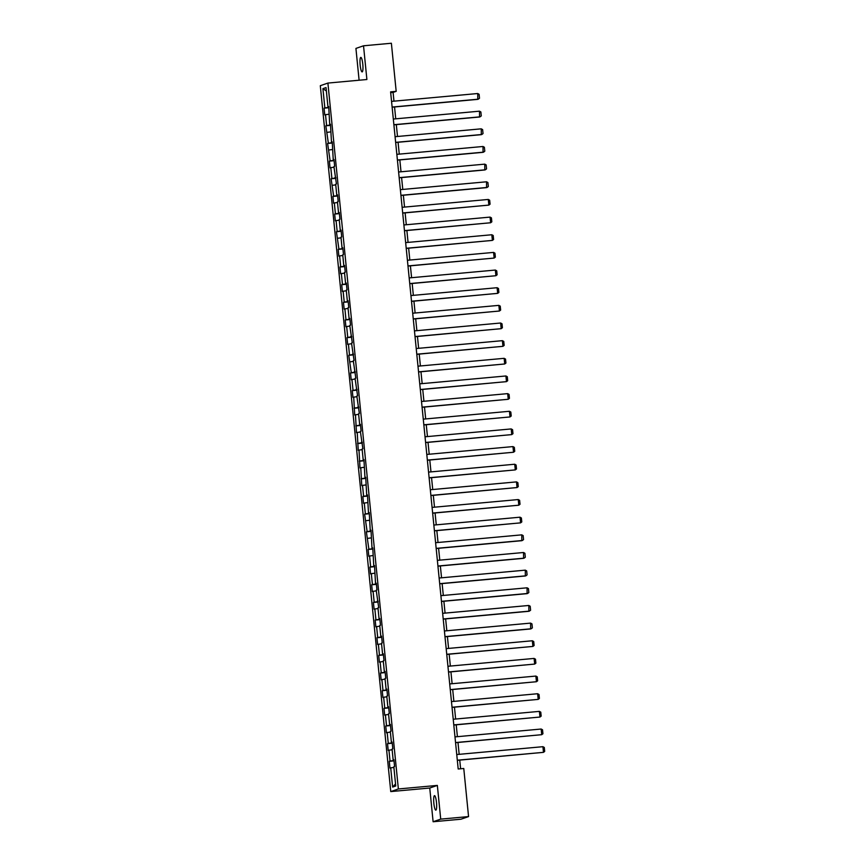 <?xml version="1.0" encoding="UTF-8"?>
<svg xmlns="http://www.w3.org/2000/svg" width="865" height="865" viewBox="0 0 865 865"><rect width="100%" height="100%" fill="white"/><g stroke="black" fill="none" stroke-linecap="round" stroke-linejoin="round"><path stroke-width="1.3" d="M436.479 802.439A7.288 1.352 -95.2 0 0 434.5 795.638A7.288 1.352 -95.2 0 0 433.852 803.347A7.288 1.352 -95.2 0 0 435.83 810.148A7.288 1.352 -95.2 0 0 436.479 802.439M362.792 64.194A7.288 1.352 -95.2 0 0 360.813 57.393A7.288 1.352 -95.2 0 0 360.164 65.102A7.288 1.352 -95.2 0 0 362.143 71.903A7.288 1.352 -95.2 0 0 362.792 64.194M433.116 821.75L440.718 819.123L437.344 785.409L429.754 788.026L433.116 821.75L460.969 819.209L468.56 816.582L463.77 768.488L458.19 768.996L390.602 91.852L396.181 91.344L391.38 43.25L363.527 45.791L355.926 48.418L359.105 80.229M429.754 788.026L390.764 791.583L320.31 85.7L327.9 83.072L398.365 788.966L390.764 791.583M322.915 88.652L324.84 107.898L324.083 108.157L324.764 114.948L325.51 114.688L326.602 125.544L325.846 125.803L328.365 143.201L327.608 143.46L330.127 160.858L329.37 161.117L330.052 167.897L330.798 167.637L331.89 178.504L331.133 178.763L333.641 196.16L332.895 196.42L333.576 203.21L334.322 202.951L335.404 213.806L334.658 214.066L335.339 220.856L336.085 220.597L337.166 231.463L336.42 231.723L338.929 249.12L338.183 249.38L338.864 256.17L339.61 255.91L340.691 266.766L339.945 267.026L340.626 273.816L341.372 273.556L342.454 284.423L341.707 284.682L342.389 291.473L343.135 291.213L344.216 302.08L343.47 302.339L344.151 309.129L344.897 308.87L345.978 319.726L345.232 319.985L345.914 326.775L346.66 326.516L347.741 337.382L346.995 337.642L347.676 344.432L348.422 344.173L349.503 355.039L348.757 355.299L351.266 372.685L350.52 372.945L351.19 379.735L351.947 379.476L353.028 390.342L352.282 390.602L352.952 397.392L353.709 397.132L354.715 415.038L355.472 414.778L356.477 432.695L357.234 432.435L358.24 450.351L358.997 450.092L360.002 467.997L360.759 467.738L361.765 485.654L362.522 485.395L363.603 496.261L362.846 496.521L363.527 503.311L364.273 503.052L365.365 513.907L364.608 514.167L367.128 531.564L366.371 531.824L368.89 549.221L368.133 549.48L368.814 556.271L369.56 556.011L370.653 566.867L369.896 567.126L370.577 573.917L371.323 573.657L372.415 584.524L371.658 584.783L372.339 591.574L373.085 591.314L374.177 602.181L373.421 602.44L374.102 609.22L374.848 608.971L375.94 619.827L375.183 620.086L375.864 626.876L376.61 626.617L377.691 637.483L376.945 637.743L377.627 644.533L378.373 644.274L379.454 655.14L378.708 655.389L379.389 662.179L380.135 661.92L381.216 672.786L380.47 673.046L381.151 679.836L381.897 679.576L382.979 690.443L382.233 690.702L382.914 697.493L383.66 697.233L384.741 708.089L383.995 708.349L384.676 715.139L385.422 714.879L386.504 725.746L385.758 726.005L386.439 732.796L387.185 732.536L388.266 743.403L387.52 743.662L388.201 750.452L388.947 750.193L390.029 761.049L389.282 761.308L389.964 768.098L390.71 767.839L392.624 787.074L395.748 786.004L393.824 766.768L394.581 766.509L393.899 759.719L393.153 759.978L392.072 749.112L392.818 748.852L392.137 742.062L391.391 742.321L390.31 731.455L391.056 731.195L390.375 724.405L389.628 724.665L388.547 713.809L389.293 713.549L388.612 706.759L387.866 707.019L386.785 696.152L387.531 695.893L386.85 689.102L386.104 689.362L385.022 678.495L385.768 678.236L385.087 671.445L384.341 671.705L383.26 660.849L384.006 660.59L383.325 653.799L382.579 654.059L381.497 643.192L382.243 642.933L381.562 636.143L380.816 636.402L379.735 625.536L380.481 625.287L379.8 618.497L379.054 618.756L377.973 607.89L378.719 607.63L376.21 590.233L376.956 589.973L376.286 583.183L375.529 583.442L374.523 565.537L373.767 565.797L372.761 547.88L372.004 548.14L370.999 530.223L370.242 530.483L369.236 512.577L368.479 512.837L367.474 494.921L366.717 495.18L365.711 477.264L364.954 477.523L363.949 459.618L363.192 459.877L362.111 449.011L362.868 448.751L360.348 431.354L361.105 431.094L360.424 424.315L359.678 424.564L358.586 413.708L359.343 413.448L356.823 396.051L357.58 395.792L355.061 378.394L355.818 378.146L353.298 360.748L354.055 360.489L351.536 343.091L352.293 342.832L349.774 325.445L350.53 325.186L349.849 318.396L349.103 318.655L348.022 307.789L348.768 307.529L348.087 300.739L347.341 300.998L346.26 290.132L347.006 289.872L346.324 283.082L345.578 283.342L344.497 272.486L345.243 272.226L344.562 265.436L343.816 265.696L342.735 254.829L343.481 254.57L342.8 247.779L342.053 248.039L340.972 237.172L341.718 236.913L341.037 230.122L340.291 230.382L339.21 219.526L339.956 219.267L339.275 212.476L338.529 212.736L337.447 201.869L338.193 201.61L337.512 194.82L336.766 195.079L335.685 184.213L336.431 183.953L333.922 166.567L334.668 166.307L333.987 159.517L333.241 159.776L332.236 141.86L331.479 142.12L330.473 124.214L329.716 124.474L328.711 106.557L327.954 106.817L326.04 87.581L322.915 88.652L326.375 90.976M393.921 759.946L393.153 759.978M390.029 761.049L393.986 760.54M388.947 750.193L392.137 749.771M392.159 742.3L391.391 742.321M388.266 743.403L392.223 742.884M387.185 732.536L390.375 732.114M390.396 724.643L389.628 724.665M386.504 725.746L390.461 725.227M385.422 714.879L388.612 714.468M388.634 706.986L387.866 707.019M384.741 708.089L388.699 707.581M383.66 697.233L386.85 696.812M386.871 689.34L386.104 689.362M382.979 690.443L386.936 689.924M381.897 679.576L385.087 679.166M385.109 671.683L384.341 671.705M381.216 672.786L385.174 672.267M380.135 661.92L383.325 661.509M383.357 654.027L382.579 654.059M379.454 655.14L383.411 654.621M378.373 644.274L381.562 643.852M381.595 636.38L380.816 636.402M377.691 637.483L381.649 636.964M376.61 626.617L379.8 626.206M379.832 618.724L379.054 618.756M375.94 619.827L379.886 619.308M374.848 608.971L378.037 608.549M378.07 601.067L377.291 601.099M374.177 602.181L378.124 601.662M373.085 591.314L376.275 590.892M376.307 583.421L375.529 583.442M372.415 584.524L376.361 584.005M371.323 573.657L374.513 573.246M374.545 565.764L373.767 565.797M370.653 566.867L374.599 566.348M369.56 556.011L372.75 555.59M372.783 548.118L372.004 548.14M368.89 549.221L372.837 548.702M367.798 538.354L370.988 537.933M371.02 530.461L370.242 530.483M367.128 531.564L371.074 531.045M366.036 520.698L369.225 520.287M369.258 512.804L368.479 512.837M365.365 513.907L369.312 513.399M364.273 503.052L367.463 502.63M367.495 495.158L366.717 495.18M363.603 496.261L367.549 495.742M362.522 485.395L365.7 484.973M365.733 477.502L364.954 477.523M361.84 478.605L365.787 478.086M360.759 467.738L363.938 467.327M363.97 459.845L363.192 459.877M360.078 460.948L364.024 460.44M358.997 450.092L362.175 449.67M362.208 442.199L361.44 442.22M358.315 443.302L362.262 442.783M357.234 432.435L360.413 432.024M360.446 424.542L359.678 424.564M356.553 425.645L360.5 425.126M355.472 414.778L358.651 414.367M358.683 406.885L357.915 406.918M354.791 407.999L358.737 407.48M353.709 397.132L356.888 396.711M356.921 389.239L356.153 389.261M353.028 390.342L356.986 389.823M351.947 379.476L355.126 379.065M355.158 371.582L354.391 371.615M351.266 372.685L355.223 372.166M350.184 361.829L353.374 361.408M353.396 353.926L352.628 353.958M349.503 355.039L353.461 354.52M348.422 344.173L351.612 343.751M351.633 336.28L350.866 336.301M347.741 337.382L351.698 336.863M346.66 326.516L349.849 326.105M349.871 318.623L349.103 318.655M345.978 319.726L349.936 319.217M344.897 308.87L348.087 308.448M348.108 300.977L347.341 300.998M344.216 302.08L348.173 301.561M343.135 291.213L346.324 290.791M346.346 283.32L345.578 283.342M342.454 284.423L346.411 283.904M341.372 273.556L344.562 273.145M344.584 265.663L343.816 265.696M340.691 266.766L344.648 266.258M339.61 255.91L342.8 255.489M342.821 248.017L342.053 248.039M338.929 249.12L342.886 248.601M337.847 238.253L341.037 237.843M341.059 230.36L340.291 230.382M337.166 231.463L341.124 230.944M336.085 220.597L339.275 220.186M339.307 212.704L338.529 212.736M335.404 213.806L339.361 213.298M334.322 202.951L337.512 202.529M337.545 195.058L336.766 195.079M333.641 196.16L337.599 195.641M332.56 185.294L335.75 184.883M335.782 177.401L335.004 177.422M331.89 178.504L335.836 177.985M330.798 167.637L333.987 167.226M334.02 159.744L333.241 159.776M330.127 160.858L334.074 160.339M329.035 149.991L332.225 149.569M332.257 142.098L331.479 142.12M328.365 143.201L332.311 142.682M327.273 132.334L330.462 131.923M330.495 124.441L329.716 124.474M326.602 125.544L330.549 125.025M325.51 114.688L328.7 114.267M328.732 106.795L327.954 106.817M324.84 107.898L328.786 107.379M440.718 819.123L468.56 816.582M437.344 785.409L398.365 788.966M327.9 83.072L366.89 79.515L363.527 45.791M393.975 101.173L393.099 92.404L396.181 91.344M460.613 768.78L459.748 760.119M459.164 754.334L457.985 742.462M457.401 736.677L456.223 724.816M455.639 719.02L454.46 707.159M453.876 701.374L452.698 689.502M452.114 683.718L450.935 671.856M450.351 666.061L449.173 654.199M448.589 648.415L447.41 636.543M446.827 630.758L445.648 618.897M445.064 613.112L443.886 601.24M443.312 595.455L442.123 583.583M441.55 577.798L440.361 565.937M439.788 560.152L438.598 548.28M438.025 542.496L436.836 530.634M436.263 524.839L435.073 512.977M434.5 507.193L433.311 495.321M432.738 489.536L431.549 477.675M430.975 471.879L429.786 460.018M429.213 454.233L428.024 442.361M427.451 436.576L426.261 424.715M425.688 418.92L424.499 407.058M423.926 401.274L422.736 389.401M422.163 383.617L420.974 371.755M420.401 365.971L419.222 354.099M418.638 348.314L417.46 336.453M416.876 330.657L415.697 318.796M415.114 313.011L413.935 301.139M413.351 295.354L412.173 283.493M411.589 277.697L410.41 265.836M409.826 260.051L408.648 248.179M408.064 242.395L406.885 230.533M406.301 224.738L405.123 212.876M404.539 207.092L403.36 195.22M402.776 189.435L401.598 177.574M401.014 171.789L399.835 159.917M399.262 154.132L398.073 142.26M397.5 136.475L396.311 124.614M395.738 118.829L394.548 106.957M392.624 787.074L395.543 783.928M390.71 767.839L393.899 767.428M390.688 92.631L393.099 92.404M324.083 108.157L328.819 107.725M325.846 125.803L330.581 125.371M327.608 143.46L332.344 143.028M329.37 161.117L334.106 160.685M331.133 178.763L335.869 178.331M332.895 196.42L337.631 195.987M334.658 214.066L339.394 213.633M336.42 231.723L341.156 231.29M338.183 249.38L342.918 248.947M339.945 267.026L344.681 266.593M341.707 284.682L346.443 284.25M343.47 302.339L348.206 301.907M345.232 319.985L349.968 319.553M346.995 337.642L351.731 337.209M348.757 355.299L353.493 354.866M350.52 372.945L355.256 372.512M352.282 390.602L357.018 390.169M354.045 408.248L358.78 407.826M355.807 425.904L360.543 425.472M357.569 443.561L362.305 443.129M359.332 461.207L364.068 460.775M361.094 478.864L365.83 478.432M362.846 496.521L367.582 496.088M364.608 514.167L369.344 513.734M366.371 531.824L371.107 531.391M368.133 549.48L372.869 549.048M369.896 567.126L374.632 566.694M371.658 584.783L376.394 584.351M373.421 602.44L378.156 602.008M375.183 620.086L379.919 619.654M376.945 637.743L381.681 637.31M378.708 655.389L383.444 654.956M380.47 673.046L385.206 672.613M382.233 690.702L386.969 690.27M383.995 708.349L388.731 707.916M385.758 726.005L390.493 725.573M387.52 743.662L392.256 743.23M389.282 761.308L394.018 760.876M391.553 101.389L477.729 93.528L477.772 99.367L392.137 107.184M392.126 107.055L478.291 99.183L479.502 98.264L479.102 94.296L477.729 93.528M393.315 119.046L479.491 111.185L479.534 117.013L393.899 124.83M393.889 124.701L480.053 116.84L481.264 115.91L480.864 111.953L479.491 111.185M395.078 136.702L481.254 128.831L481.297 134.67L395.662 142.487M395.651 142.357L481.816 134.497L483.027 133.567L482.627 129.609L481.254 128.831M396.84 154.348L483.016 146.488L483.059 152.327L397.424 160.133M397.413 160.014L483.578 152.143L484.789 151.213L484.389 147.255L483.016 146.488M398.603 172.005L484.778 164.145L484.822 169.972L399.187 177.79M399.176 177.66L485.341 169.799L486.552 168.87L486.152 164.912L484.778 164.145M400.365 189.662L486.541 181.791L486.584 187.629L400.949 195.447M400.938 195.317L487.103 187.456L488.314 186.526L487.914 182.558L486.541 181.791M402.128 207.308L488.293 199.447L488.866 205.102L402.712 213.093M402.69 212.963L488.866 205.102L490.077 204.172L489.677 200.215L488.293 199.447M403.89 224.965L490.055 217.104L490.628 222.759L404.474 230.75M404.452 230.62L490.628 222.759L491.839 221.829L491.439 217.872L490.055 217.104M405.653 242.611L491.817 234.75L492.39 240.405L406.236 248.406M406.215 248.277L492.39 240.405L493.601 239.486L493.201 235.518L491.817 234.75M407.415 260.268L493.58 252.407L494.153 258.062L407.999 266.052M407.977 265.923L494.153 258.062L495.353 257.132L494.964 253.175L493.58 252.407M409.177 277.925L495.342 270.053L495.915 275.719L409.761 283.709M409.74 283.579L495.915 275.719L497.115 274.789L496.726 270.832L495.342 270.053M410.94 295.571L497.105 287.71L497.678 293.365L411.513 301.366M411.502 301.236L497.678 293.365L498.878 292.446L498.489 288.478L497.105 287.71M412.702 313.227L498.867 305.367L499.429 311.022L413.275 319.012M413.265 318.882L499.429 311.022L500.64 310.092L500.251 306.134L498.867 305.367M414.465 330.884L500.63 323.013L501.192 328.678L415.038 336.669M415.027 336.539L501.192 328.678L502.403 327.749L502.014 323.791L500.63 323.013M416.227 348.53L502.392 340.669L502.954 346.324L416.8 354.326M416.789 354.196L502.954 346.324L504.165 345.405L503.776 341.437L502.392 340.669M417.99 366.187L504.154 358.326L504.717 363.981L418.563 371.972M418.552 371.842L504.717 363.981L505.928 363.051L505.538 359.094L504.154 358.326M419.752 383.844L505.917 375.972L506.479 381.638L420.325 389.628M420.314 389.499L506.479 381.638L507.69 380.708L507.301 376.74L505.917 375.972M421.514 401.49L507.679 393.629L508.242 399.284L422.088 407.274M422.077 407.145L508.242 399.284L509.453 398.354L509.063 394.397L507.679 393.629M423.277 419.147L509.442 411.286L510.004 416.941L423.85 424.931M423.839 424.802L510.004 416.941L511.215 416.011L510.826 412.054L509.442 411.286M425.039 436.793L511.204 428.932L511.766 434.598L425.612 442.588M425.602 442.458L511.766 434.598L512.977 433.668L512.577 429.7L511.204 428.932M426.802 454.449L512.967 446.589L513.529 452.244L427.375 460.234M427.364 460.104L513.529 452.244L514.74 451.314L514.34 447.356L512.967 446.589M428.564 472.106L514.729 464.235L515.291 469.9L429.137 477.891M429.127 477.761L515.291 469.9L516.502 468.971L516.102 465.013L514.729 464.235M430.327 489.752L516.491 481.892L517.054 487.546L430.9 495.548M430.889 495.418L517.054 487.546L518.265 486.627L517.865 482.659L516.491 481.892M432.089 507.409L518.254 499.548L518.816 505.203L432.662 513.194M432.651 513.064L518.816 505.203L520.027 504.273L519.627 500.316L518.254 499.548M433.852 525.066L520.016 517.194L520.579 522.86L434.425 530.851M434.414 530.721L520.579 522.86L521.79 521.93L521.39 517.973L520.016 517.194M435.603 542.712L521.779 534.851L521.822 540.69L436.187 548.507M436.176 548.378L522.341 540.506L523.552 539.587L523.152 535.619L521.779 534.851M437.366 560.369L523.541 552.508L523.585 558.336L437.95 566.153M437.939 566.024L524.104 558.163L525.314 557.233L524.914 553.276L523.541 552.508M439.128 578.025L525.304 570.154L525.347 575.993L439.712 583.81M439.701 583.68L525.866 575.82L527.077 574.89L526.677 570.932L525.304 570.154M440.891 595.671L527.066 587.811L527.109 593.649L441.474 601.456M441.464 601.337L527.628 593.466L528.839 592.536L528.439 588.578L527.066 587.811M442.653 613.328L528.829 605.468L528.872 611.296L443.237 619.113M443.226 618.983L529.391 611.123L530.602 610.193L530.202 606.235L528.829 605.468M444.415 630.985L530.591 623.114L530.634 628.952L444.999 636.77M444.988 636.64L531.153 628.779L532.364 627.849L531.964 623.881L530.591 623.114M446.178 648.631L532.343 640.77L532.916 646.425L446.762 654.416M446.74 654.286L532.916 646.425L534.127 645.495L533.727 641.538L532.343 640.77M447.94 666.288L534.105 658.427L534.678 664.082L448.524 672.073M448.503 671.943L534.678 664.082L535.889 663.152L535.489 659.195L534.105 658.427M449.703 683.934L535.868 676.073L536.441 681.728L450.287 689.729M450.265 689.6L536.441 681.728L537.641 680.809L537.251 676.841L535.868 676.073M451.465 701.591L537.63 693.73L538.203 699.385L452.049 707.375M452.027 707.246L538.203 699.385L539.403 698.455L539.014 694.498L537.63 693.73M453.228 719.248L539.392 711.376L539.965 717.042L453.801 725.032M453.79 724.902L539.965 717.042L541.166 716.112L540.776 712.154L539.392 711.376M454.99 736.894L541.155 729.033L541.728 734.688L455.563 742.689M455.552 742.559L541.728 734.688L542.928 733.769L542.539 729.801L541.155 729.033M456.752 754.55L542.917 746.69L543.48 752.345L457.325 760.335M457.315 760.205L543.48 752.345L544.691 751.415L544.301 747.457L542.917 746.69"/></g></svg>
